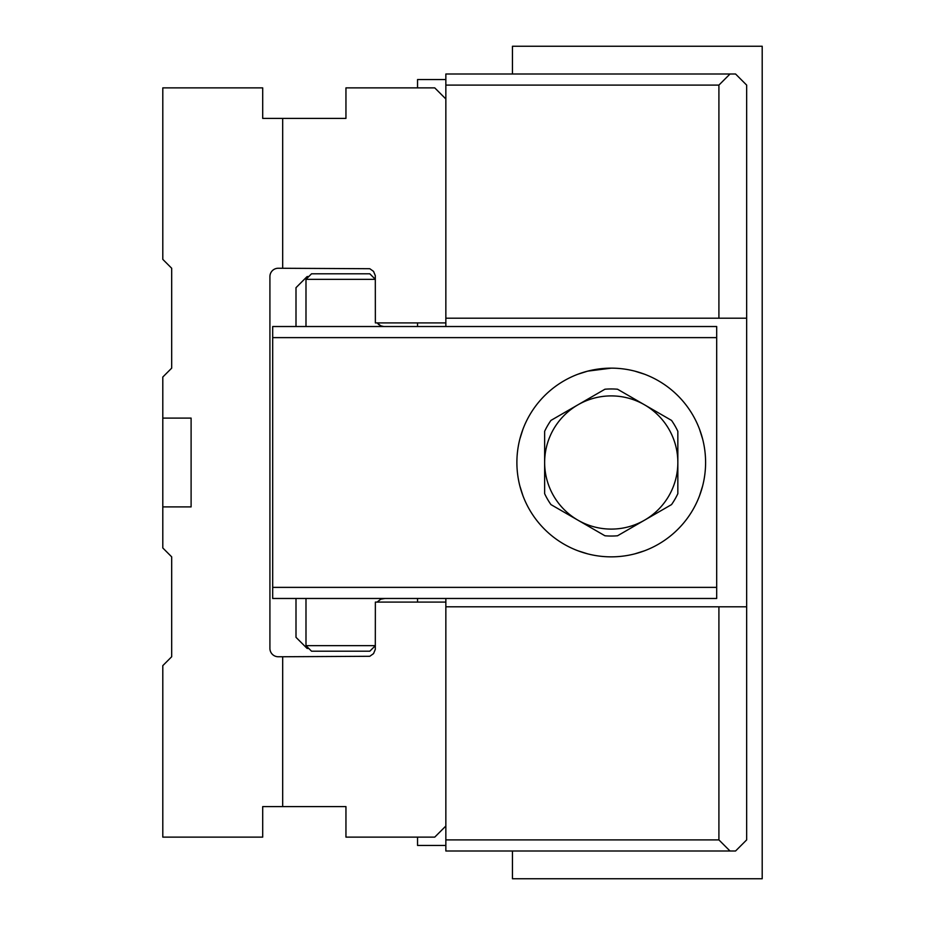 <?xml version="1.0" encoding="UTF-8"?>
<svg xmlns="http://www.w3.org/2000/svg" width="925" height="925" viewBox="0 0 925 925"><rect width="100%" height="100%" fill="white"/><g stroke="black" fill="none" stroke-linecap="round" stroke-linejoin="round"><path stroke-width="1.39" d="M282.68 268.25L282.68 118.4L262.7 118.4L262.7 87.875L162.8 87.875L162.8 259.37L171.68 268.25L171.68 368.15L162.8 377.03L162.8 547.97L171.68 556.85L171.68 656.75L162.8 665.63L162.8 837.125L262.7 837.125L262.7 806.6L282.68 806.6L282.68 656.75L369.792 656.288L373.55 653.617L375.307 649.362L375.365 602.082L445.85 602.082L445.85 839.9L718.91 839.9L718.91 606.8L746.66 606.8L746.66 318.2L718.91 318.2L718.91 85.1L445.85 85.1L445.85 322.917L375.365 322.917L375.307 275.638L373.55 271.383L369.792 268.713L278.24 268.25A8.325 8.325 0 0 0 269.915 276.575L269.915 648.425A8.325 8.325 0 0 0 278.24 656.75L282.68 656.75M445.85 826.025L434.75 837.125L345.95 837.125L345.95 806.6L282.68 806.6M282.68 118.4L345.95 118.4L345.95 87.875L434.75 87.875L445.85 98.975M162.8 506.9L191.105 506.9L191.105 418.1L162.8 418.1M512.45 851L512.45 878.75L762.2 878.75L762.2 46.25L512.45 46.25L512.45 74M308.765 276.575L307.1 276.575L296 287.675L296 326.525M296 598.475L296 637.325L307.1 648.425L308.765 648.425M417.545 837.125L417.545 845.45L445.85 845.45M417.545 87.875L417.545 79.55L445.85 79.55M417.545 322.917L417.545 326.525M417.545 598.475L417.545 602.082M716.69 587.375L716.69 337.625L272.69 337.625L272.69 587.375L716.69 587.375L716.69 598.475L272.69 598.475L272.69 587.375M272.69 337.625L272.69 326.525L716.69 326.525L716.69 337.625M305.99 279.35L311.54 273.8L369.815 273.8L375.365 279.35L305.99 279.35L305.99 326.525M369.815 651.2L311.54 651.2L305.99 645.65L375.365 645.65L369.815 651.2L375.365 645.65M377.099 602.082L380.869 599.146L385.054 598.475L380.765 599.192L377.099 602.082M378.348 324.282L380.869 325.854M383.771 326.513L380.765 325.808L377.099 322.917M375.365 279.35L369.815 273.8M522.96 495.8L519.873 486.041M519.873 438.947L522.96 429.2M550.942 420.413L604.938 389.228A73.538 73.538 0 0 1 617.542 389.228L671.538 420.413A73.538 73.538 0 0 1 677.84 431.316L677.84 493.684A73.538 73.538 0 0 1 671.538 504.587L617.542 535.772A73.538 73.538 0 0 1 604.938 535.772L550.942 504.587A73.538 73.538 0 0 1 544.64 493.684L544.64 431.316A73.538 73.538 0 0 1 550.942 420.413M516.89 462.5A94.35 94.35 0 0 0 658.415 544.212A94.35 94.35 0 0 0 658.415 380.788A94.35 94.35 0 0 0 516.89 462.5M611.24 368.15L587.664 371.145M577.94 374.22L587.699 371.133M634.793 371.133L644.54 374.22M644.54 550.78L634.781 553.867M587.687 553.867L577.94 550.78M699.52 429.2L702.607 438.959L699.52 429.2M702.607 486.053L699.52 495.8L702.607 486.053M445.85 85.1L445.85 74L735.56 74L746.66 85.1L746.66 318.2M730.01 74L718.91 85.1M445.85 318.2L718.91 318.2M746.66 606.8L746.66 839.9L735.56 851L445.85 851L445.85 839.9M445.85 606.8L718.91 606.8M445.85 598.475L445.85 602.082M445.85 322.917L445.85 326.525M718.91 839.9L730.01 851M577.94 404.826A66.6 66.6 0 0 0 577.94 520.174A66.6 66.6 0 0 0 677.84 462.5A66.6 66.6 0 0 0 577.94 404.826M604.938 389.228A73.538 73.538 0 0 1 617.542 389.228M671.538 420.413A73.538 73.538 0 0 1 677.84 431.316M617.542 535.772A73.538 73.538 0 0 1 604.938 535.772M550.942 504.587A73.538 73.538 0 0 1 544.64 493.684M305.99 645.65L305.99 598.475"/></g></svg>
